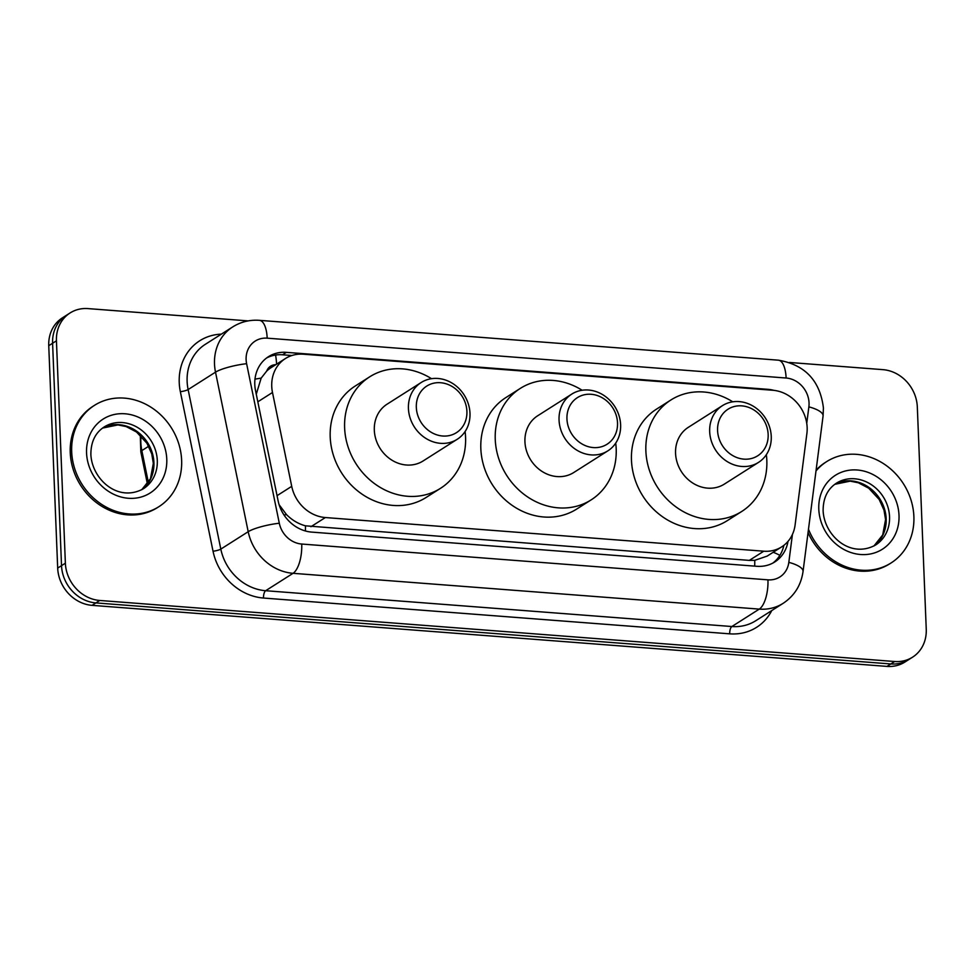<?xml version="1.0" encoding="UTF-8"?>
<svg xmlns="http://www.w3.org/2000/svg" width="975" height="975" viewBox="0 0 975 975"><rect width="100%" height="100%" fill="white"/><g stroke="black" fill="none" stroke-linecap="round" stroke-linejoin="round"><path stroke-width="1.46" d="M806.886 433.522A36.026 31.712 57.6 0 0 807.154 427.525A36.026 31.712 57.6 0 0 772.773 390.256L303.335 354.205A36.026 31.712 57.6 0 0 285.407 358.544A36.026 31.712 57.6 0 0 272.488 392.486L291.72 486.342A36.026 31.712 57.6 0 0 325.357 517.542L763.778 551.204A36.026 31.712 57.6 0 0 781.706 546.865A36.026 31.712 57.6 0 0 795.1 524.989L806.886 433.522M275.73 364.699A12.005 10.567 57.6 0 0 266.748 371.012L261.154 378.142L256.267 394.217M266.748 371.012A36.026 31.712 -122.4 0 1 271.001 367.709L285.407 358.544M279.13 504.745L286.504 514.605C292.073 520.163 298.387 523.904 305.467 525.817L749.324 560.393L754.76 560.32L767.191 556.091L781.706 546.865M773.943 390.366A36.026 31.712 57.6 0 0 767.934 389.33L286.382 352.353A36.026 31.712 57.6 0 0 268.454 356.692A36.026 31.712 57.6 0 0 255.535 390.634L278.131 500.906A36.026 31.712 57.6 0 0 311.768 532.106L756.88 566.292A36.026 31.712 57.6 0 0 774.808 561.941A36.026 31.712 57.6 0 0 788.007 541.381M789.543 362.468L882.936 369.647A36.026 31.712 -122.4 0 1 917.317 406.916L926.25 629.302A36.026 31.712 -122.4 0 1 912.588 657.162A36.026 31.712 -122.4 0 1 894.66 661.513L99.743 600.466A36.026 31.712 -122.4 0 1 65.374 563.197L56.44 340.811A36.026 31.712 -122.4 0 1 70.103 312.951A36.026 31.712 -122.4 0 1 88.03 308.6L248.15 320.897M70.103 312.951L62.412 317.838A36.026 31.712 -122.4 0 0 48.75 345.698L57.683 568.084A36.026 31.712 -122.4 0 0 92.064 605.353L886.97 666.4A36.026 31.712 -122.4 0 0 904.898 662.049L908.749 659.612A36.026 31.712 -122.4 0 1 890.821 663.951L95.903 602.916A36.026 31.712 -122.4 0 1 61.522 565.634L52.589 343.261A36.026 31.712 -122.4 0 1 66.251 315.388A36.026 31.712 -122.4 0 0 52.589 343.261L61.522 565.634A36.026 31.712 -122.4 0 0 95.903 602.916L890.821 663.951A36.026 31.712 -122.4 0 0 908.749 659.612L912.588 657.162M266.577 357.996A36.026 31.712 -122.4 0 1 282.543 354.79L291.891 355.509M783.876 545.33A36.026 31.712 -122.4 0 1 772.834 563.087M816.002 470.949A60.036 52.857 -122.4 0 1 826.703 461.589A60.036 52.857 -122.4 0 1 882.923 463.271A60.036 52.857 -122.4 0 1 913.88 516.482A60.036 52.857 -122.4 0 1 891.113 562.928A60.036 52.857 -122.4 0 1 808.482 529.242M816.112 470.121A60.036 52.857 -122.4 0 1 825.264 462.503L826.703 461.589M891.113 562.928L889.663 563.842A60.036 52.857 -122.4 0 1 808.056 532.569M717.576 430.56A27.617 24.314 -122.4 0 1 741.792 405.868A27.617 24.314 -122.4 0 1 768.154 434.448A27.617 24.314 -122.4 0 1 743.937 459.14A27.617 24.314 -122.4 0 1 717.576 430.56M709.678 431.669A33.625 29.603 -122.4 0 1 722.426 405.649A33.625 29.603 -122.4 0 1 753.907 406.599A33.625 29.603 -122.4 0 1 771.249 436.386A33.625 29.603 -122.4 0 1 758.489 462.406A33.625 29.603 -122.4 0 1 727.009 461.455A33.625 29.603 -122.4 0 1 709.678 431.669M722.426 405.649L688.313 427.33A33.625 29.603 57.6 0 0 675.565 453.338A33.625 29.603 57.6 0 0 692.896 483.137A33.625 29.603 57.6 0 0 724.388 484.087L758.489 462.406M766.35 454.679A66.044 58.147 -122.4 0 1 766.825 460.346A66.044 58.147 -122.4 0 1 741.768 511.448A66.044 58.147 -122.4 0 1 679.928 509.596A66.044 58.147 -122.4 0 1 645.877 451.059A66.044 58.147 -122.4 0 1 670.922 399.969A66.044 58.147 -122.4 0 1 732.761 401.822M741.768 511.448L727.362 520.601A66.044 58.147 -122.4 0 1 665.523 518.749A66.044 58.147 -122.4 0 1 631.471 460.224A66.044 58.147 -122.4 0 1 656.516 409.134L670.922 399.969M566.95 418.994A27.617 24.314 -122.4 0 1 591.167 394.29A27.617 24.314 -122.4 0 1 617.528 422.882A27.617 24.314 -122.4 0 1 593.312 447.574A27.617 24.314 -122.4 0 1 566.95 418.994M559.053 420.103A33.625 29.603 -122.4 0 1 571.801 394.083A33.625 29.603 -122.4 0 1 603.281 395.033A33.625 29.603 -122.4 0 1 620.624 424.82A33.625 29.603 -122.4 0 1 607.864 450.84A33.625 29.603 -122.4 0 1 576.383 449.889A33.625 29.603 -122.4 0 1 559.053 420.103M571.801 394.083L537.688 415.764A33.625 29.603 57.6 0 0 524.94 441.773A33.625 29.603 57.6 0 0 542.271 471.571A33.625 29.603 57.6 0 0 573.751 472.522L607.864 450.84M615.725 443.113A66.044 58.147 -122.4 0 1 616.188 448.78A66.044 58.147 -122.4 0 1 591.143 499.883A66.044 58.147 -122.4 0 1 529.303 498.03A66.044 58.147 -122.4 0 1 495.251 439.493A66.044 58.147 -122.4 0 1 520.297 388.403A66.044 58.147 -122.4 0 1 582.136 390.256M591.143 499.883L576.737 509.035A66.044 58.147 -122.4 0 1 514.898 507.183A66.044 58.147 -122.4 0 1 480.833 448.658A66.044 58.147 -122.4 0 1 505.891 397.568L520.297 388.403M416.325 407.428A27.617 24.314 -122.4 0 1 440.542 382.724A27.617 24.314 -122.4 0 1 466.903 411.316A27.617 24.314 -122.4 0 1 442.674 436.008A27.617 24.314 -122.4 0 1 416.325 407.428M408.428 408.525A33.625 29.603 -122.4 0 1 421.176 382.517A33.625 29.603 -122.4 0 1 452.656 383.467A33.625 29.603 -122.4 0 1 469.987 413.254A33.625 29.603 -122.4 0 1 457.238 439.274A33.625 29.603 -122.4 0 1 425.758 438.323A33.625 29.603 -122.4 0 1 408.428 408.525M421.176 382.517L387.063 404.198A33.625 29.603 57.6 0 0 374.315 430.207A33.625 29.603 57.6 0 0 391.645 460.005A33.625 29.603 57.6 0 0 423.126 460.956L457.238 439.274M465.099 431.535A66.044 58.147 -122.4 0 1 465.562 437.214A66.044 58.147 -122.4 0 1 440.517 488.317A66.044 58.147 -122.4 0 1 378.678 486.464A66.044 58.147 -122.4 0 1 344.626 427.928A66.044 58.147 -122.4 0 1 369.671 376.837A66.044 58.147 -122.4 0 1 431.511 378.69M440.517 488.317L426.112 497.469A66.044 58.147 -122.4 0 1 364.272 495.617A66.044 58.147 -122.4 0 1 330.208 437.092A66.044 58.147 -122.4 0 1 355.253 386.003L369.671 376.837M71.687 451.803A60.036 52.857 -122.4 0 1 94.465 405.356A60.036 52.857 -122.4 0 1 150.674 407.038A60.036 52.857 -122.4 0 1 181.63 460.249A60.036 52.857 -122.4 0 1 158.864 506.695A60.036 52.857 -122.4 0 1 102.643 505.013A60.036 52.857 -122.4 0 1 71.687 451.803M158.864 506.695L157.426 507.609A60.036 52.857 -122.4 0 1 101.205 505.928A60.036 52.857 -122.4 0 1 70.249 452.717A60.036 52.857 -122.4 0 1 93.015 406.27L94.465 405.356M254.987 379.153A36.026 6.788 -11.6 0 1 261.154 378.142M754.674 566.122A36.026 14.259 -85.6 0 0 754.76 560.32M773.187 552.277A36.026 11.737 7.3 0 1 779.854 555.372M305.407 530.973A36.026 14.259 -85.6 0 0 305.467 525.817M284.017 515.019A36.026 6.788 -11.6 0 1 286.504 514.605M276.571 364.163A36.026 14.259 -85.6 0 0 275.572 355.046M749.324 560.393L763.778 551.204M310.915 526.719L325.357 517.542M277.058 495.653L291.72 486.342M257.827 401.81L272.488 392.486M767.154 389.817L767.934 389.33M806.739 423.345L808.872 406.867A24.009 21.145 57.6 0 0 809.043 402.87A24.009 21.145 57.6 0 0 786.118 378.02L267.174 338.167A24.009 21.145 57.6 0 0 246.114 359.653A24.009 21.145 57.6 0 0 246.614 363.699L279.301 523.234A24.009 21.145 57.6 0 0 301.726 544.038L767.947 579.845A24.009 21.145 57.6 0 0 788.824 562.368L792.431 534.434M808.872 406.867A24.009 7.824 7.3 0 1 823.071 416.045L823.424 408.013C820.085 380.701 805.057 364.747 778.355 360.177A24.009 9.506 94.4 0 1 786.118 378.02M767.947 579.845A24.009 9.506 94.4 0 1 759.269 609.107L293.048 573.312A48.031 42.291 -122.4 0 1 248.198 531.704L215.512 372.158A48.031 42.291 -122.4 0 1 214.512 364.065A48.031 42.291 -122.4 0 1 232.733 326.905L205.347 344.309A48.031 42.291 57.6 0 0 187.127 381.469A48.031 42.291 57.6 0 0 188.126 389.561L220.813 549.108A48.031 42.291 57.6 0 0 265.663 590.716L731.884 626.523A48.031 42.291 57.6 0 0 755.783 620.722L783.169 603.318A48.031 42.291 -122.4 0 1 759.269 609.107L731.884 626.523A6.008 2.377 -85.6 0 0 729.702 633.835L263.494 598.041A54.039 47.58 -122.4 0 1 213.038 551.228L180.351 391.682A54.039 47.58 -122.4 0 1 221.337 334.145M180.351 391.682A6.008 1.133 168.4 0 0 188.126 389.561L215.512 372.158A24.009 4.522 -11.6 0 1 246.614 363.699M771.773 610.557A54.039 47.58 -122.4 0 1 729.702 633.835M894.66 661.513L886.97 666.4M56.44 340.811L48.75 345.698M65.374 563.197L57.683 568.084M99.743 600.466L92.064 605.353M279.301 523.234A24.009 4.522 -11.6 0 0 248.198 531.704L220.813 549.108A6.008 1.133 168.4 0 1 213.038 551.228M301.726 544.038A24.009 9.506 94.4 0 1 293.048 573.312L265.663 590.716A6.008 2.377 -85.6 0 0 263.494 598.041M788.824 562.368A24.009 7.824 7.3 0 1 803.034 571.533L823.071 416.045M778.355 360.177L259.399 320.336A24.009 9.506 94.4 0 1 267.174 338.167M282.543 354.79L286.382 352.353M147.408 483.978L140.814 451.839A12.005 2.267 -11.6 0 1 141.838 450.608L148.383 482.552M141.034 435.886A48.031 42.291 57.6 0 0 141.838 450.608L148.675 446.258M836.392 483.198A36.599 32.224 -122.4 0 1 870.663 484.222A36.599 32.224 -122.4 0 1 889.541 516.665A36.599 32.224 -122.4 0 1 875.66 544.976C850.029 559.138 824.168 535.202 823.119 510.717C823.107 498.176 827.531 488.999 836.392 483.198M818.793 509.169A43.802 38.573 -122.4 0 1 857.208 469.999A43.802 38.573 -122.4 0 1 899.011 515.336A43.802 38.573 -122.4 0 1 860.608 554.507A43.802 38.573 -122.4 0 1 818.793 509.169M834.771 484.307A36.599 32.224 -122.4 0 1 886.178 518.798A36.599 32.224 -122.4 0 1 873.966 545.963M104.154 426.977A36.599 32.224 -122.4 0 1 138.413 428.001A36.599 32.224 -122.4 0 1 157.292 460.432A36.599 32.224 -122.4 0 1 143.41 488.743C117.792 502.917 91.93 478.969 90.87 454.496C90.858 441.943 95.282 432.778 104.154 426.977M86.556 452.948A43.802 38.573 -122.4 0 1 124.971 413.778A43.802 38.573 -122.4 0 1 166.774 459.103A43.802 38.573 -122.4 0 1 128.359 498.274A43.802 38.573 -122.4 0 1 86.556 452.948M102.533 428.086A36.599 32.224 -122.4 0 1 153.928 462.564A36.599 32.224 -122.4 0 1 141.716 489.742M783.169 603.318C794.442 595.798 801.06 585.195 803.034 571.533M259.399 320.336C249.746 319.654 240.862 321.847 232.733 326.905M140.814 451.839L140.278 435.155M873.929 545.976L882.716 534.934L885.568 519.59L883.984 510.071L879.158 499.444L868.737 488.219L858.427 482.808L850.2 481.138L834.746 484.331M141.692 489.755L150.479 478.701L153.331 463.369L151.747 453.85L146.92 443.223L136.5 431.986L126.177 426.575L117.951 424.917L102.509 428.098"/></g></svg>
